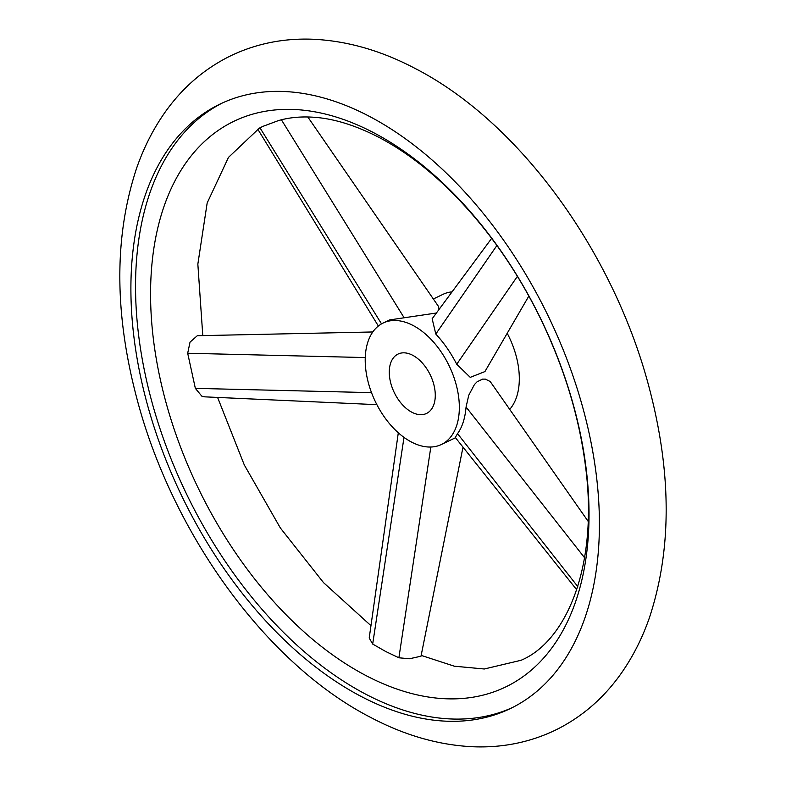 <?xml version="1.0" encoding="UTF-8"?>
<svg xmlns="http://www.w3.org/2000/svg" width="786" height="786" viewBox="0 0 786 786"><rect width="100%" height="100%" fill="white"/><g stroke="black" fill="none" stroke-linecap="round" stroke-linejoin="round"><path stroke-width="1.18" d="M376.887 404.672L204.655 396.842L201.815 396.154L195.35 388.363L187.687 353.248L190.025 342.156L197.286 335.72L372.8 331.967M463.003 447.136L421.001 656.202L409.585 658.747L398.885 657.794L385.7 651.496L372.682 644.058L369.214 638.006L398.305 432.791M369.204 116.269A335.308 204.124 64.4 0 1 587.171 424.676A335.308 204.124 64.4 0 1 510.055 708.717A335.308 204.124 64.4 0 1 361.108 696.425A335.308 204.124 64.4 0 1 143.14 388.009A335.308 204.124 64.4 0 1 220.257 103.968A335.308 204.124 64.4 0 1 369.204 116.269M366.001 675.587A313.791 191.027 -115.6 0 0 588.999 518.996A313.791 191.027 -115.6 0 0 373.586 132.657A313.791 191.027 -115.6 0 0 150.598 289.238A313.791 191.027 -115.6 0 0 366.001 675.587M222.585 102.878A335.308 204.124 -115.6 0 0 148.259 387.763A335.308 204.124 -115.6 0 0 365.745 694.195A335.308 204.124 -115.6 0 0 512.364 707.587M412.679 355.272A32.933 20.043 -115.6 0 0 398.05 354.064A32.933 20.043 -115.6 0 0 390.475 381.967A32.933 20.043 -115.6 0 0 411.884 412.247A32.933 20.043 -115.6 0 0 426.513 413.456A32.933 20.043 -115.6 0 0 434.078 385.562A32.933 20.043 -115.6 0 0 412.679 355.272M509.868 409.201A67.36 41.01 -115.6 0 0 507.206 333.284M411.461 442.037A67.36 41.01 -115.6 0 0 441.388 444.512A67.36 41.01 -115.6 0 0 456.882 387.449A67.36 41.01 -115.6 0 0 413.092 325.492A67.36 41.01 -115.6 0 0 383.165 323.017A67.36 41.01 -115.6 0 0 367.671 380.08A67.36 41.01 -115.6 0 0 411.461 442.037M528.85 296.067L484.923 371.582L470.254 377.359L456.735 364.242C450.781 352.688 443.805 342.627 435.798 334.05L432.153 318.762L491.653 238.345M576.718 589.765L455.3 437.478L457.54 433.646C462.266 427.162 465.106 418.28 466.069 407.02L468.761 395.22L474.449 384.531L477.043 381.839L482.575 379.117L485.355 379.117L490.199 381.515L588.164 521.373M307.807 116.967L438.509 306.471L439.089 309.389M436.407 313.015L389.63 319.922L383.165 323.017M378.361 326.023L257.818 129.238L262.406 126.556L278.411 120.602C289.219 117.438 301.205 116.328 314.371 117.291C334.148 118.686 355.685 125.387 378.99 137.393C417.209 157.514 453.434 189.426 487.684 233.147C507.697 259.056 525.215 287.342 540.228 317.996C563.827 366.659 578.84 415.509 585.285 464.546C599.06 565.389 566.411 641.307 521.079 660.279L484.304 668.994L454.377 666.204L421.158 655.396M452.058 291.861A67.36 41.01 -115.6 0 0 443.137 294.278L433.341 298.975M365.264 357.561L187.687 353.248M371.523 392.636L195.35 388.363M457.54 433.646L577.759 586.553M466.069 407.02L584.597 557.775M456.735 364.242L517.394 276.338M435.798 334.05L496.909 245.487M403.866 317.328L281.408 119.796M381.524 323.881L259.93 127.754M430.836 447.028L398.885 657.794M404.004 437.38L372.682 644.058M231.281 55.521C257.042 43.338 284.679 37.934 314.194 39.3C347.933 41.069 381.574 50.785 415.116 68.451C519.733 122.144 613.837 252.512 649.197 387.734C671.814 473.427 671.833 550.269 649.236 618.238C641.985 638.93 632.406 657.636 620.508 674.368C602.891 699.019 580.962 717.726 554.72 730.479C528.958 742.662 501.321 748.066 471.806 746.7C438.067 744.932 404.426 735.215 370.884 717.549C266.267 663.856 172.163 533.488 136.803 398.266C114.186 312.573 114.167 235.731 136.764 167.762C144.015 147.07 153.594 128.364 165.492 111.632C183.109 86.981 205.038 68.274 231.281 55.521M370.963 625.676L323.537 582.652L280.356 527.976L244.299 464.958L217.594 397.431M202.788 335.602L197.846 264.125L207.17 202.984L228.461 157.406L257.955 129.464M441.388 444.512L455.507 437.743"/></g></svg>

